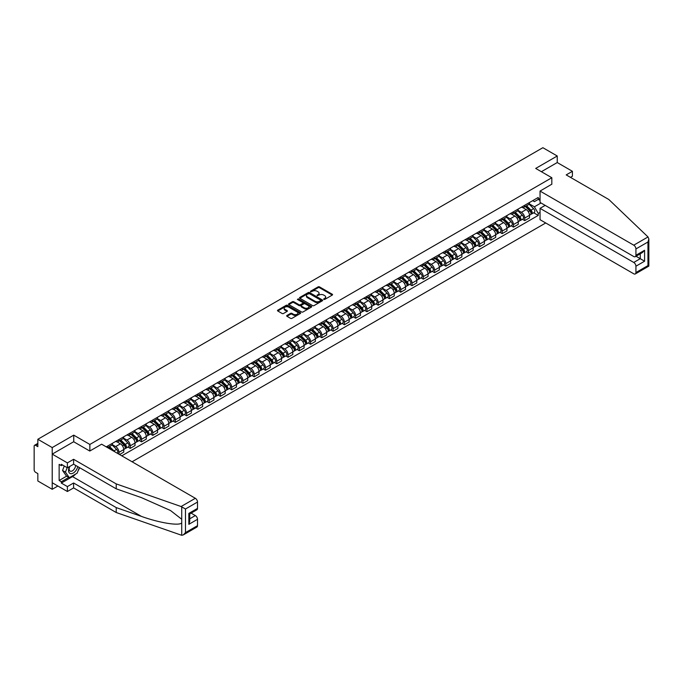 <?xml version="1.0" encoding="UTF-8"?>
<svg xmlns="http://www.w3.org/2000/svg" width="683" height="683" viewBox="0 0 683 683"><rect width="100%" height="100%" fill="white"/><g stroke="black" fill="none" stroke-linecap="round" stroke-linejoin="round"><path stroke-width="1.02" d="M323.751 299.419L324.741 299.419L332.279 295.073A0.999 0.581 0 0 0 332.279 294.253L319.516 286.886A0.999 0.581 0 0 0 318.09 286.886L310.56 291.231L310.56 291.803L312.524 291.24A3.21 1.853 0 0 1 317.066 291.24L318.133 291.854A3.21 1.853 0 0 1 319.072 293.169A3.21 1.853 0 0 1 318.133 294.475L317.151 295.611L319.123 295.047A3.21 1.853 0 0 1 323.657 295.047L324.724 295.662A3.21 1.853 0 0 1 325.663 296.977A3.21 1.853 0 0 1 324.724 298.283L323.751 299.419L323.751 298.847M286.962 315.461A0.999 0.581 0 0 0 286.962 316.28L290.54 318.346A0.999 0.581 0 0 0 291.957 318.346L300.332 313.514A0.999 0.581 0 0 0 300.332 312.694L287.56 305.327A0.999 0.581 0 0 0 286.143 305.327L277.776 310.159A0.999 0.581 0 0 0 277.776 310.978L282.105 313.48A0.999 0.581 0 0 0 283.522 313.48L287.099 311.405A0.999 0.581 0 0 0 287.099 310.586L284.956 309.348A2.681 1.545 0 0 1 284.171 308.255A2.681 1.545 0 0 1 285.827 306.821A2.681 1.545 0 0 1 288.755 307.162L297.156 312.011A2.681 1.545 0 0 1 297.942 313.104A2.681 1.545 0 0 1 296.285 314.539A2.681 1.545 0 0 1 293.357 314.206L291.957 313.395A0.999 0.581 0 0 0 290.54 313.395L286.962 315.461L286.962 316.28M89.857 444.445L73.747 435.148L52.215 447.578L37.838 439.271L542.865 147.699L557.243 155.997L535.711 168.428L551.821 177.734L89.857 444.445L89.857 450.993M312.601 305.617A0.999 0.581 0 0 0 314.018 305.617L322.385 300.785A0.999 0.581 0 0 0 322.385 299.965L309.621 292.597A0.999 0.581 0 0 0 308.204 292.597L299.828 297.429A0.999 0.581 0 0 0 299.828 298.24L312.601 305.617M297.668 299.572L311.346 307.154L302.987 311.977A0.999 0.581 0 0 1 301.57 311.977L288.807 304.609L292.384 302.56L292.384 301.724L288.807 303.79A0.999 0.581 0 0 0 288.807 304.609L288.807 303.79M292.384 302.56A0.999 0.581 0 0 1 293.801 302.56L293.801 301.724A0.999 0.581 0 0 0 292.384 301.724M293.801 301.724L298.983 304.712A0.999 0.581 0 0 0 300.4 304.712L302.774 303.346A0.999 0.581 0 0 0 302.774 302.526L297.387 299.41L298.377 298.838L311.354 306.334A0.999 0.581 0 0 1 311.354 307.154L311.354 306.334M52.215 447.578L52.215 489.293L37.838 480.986L37.838 473.601L35.593 472.312A2.04 1.178 -120 0 1 34.15 469.81L34.15 446.195A2.04 1.178 -120 0 1 34.577 445.265L37.838 443.378M132.084 461.776L545.717 222.974M52.215 489.293L57.884 486.014M37.838 439.271L37.838 446.656L35.593 445.367A2.04 1.178 -120 0 0 34.577 445.265M570.467 177.358L572.414 176.231L572.414 171.305L557.243 162.545L557.243 155.997M524.732 205.267A4.704 2.715 60 0 1 523.759 207.376L528.522 204.618A4.704 2.715 -120 0 0 529.496 202.51M517.962 210.321L521.402 212.311A4.704 2.715 60 0 1 524.732 218.065L529.496 215.316A4.704 2.715 -120 0 0 526.175 209.561L522.76 207.589M529.496 215.316L529.496 217.86L524.732 220.618L522.444 219.294M523.759 207.376A4.704 2.715 60 0 1 521.445 207.162M524.732 218.065L524.732 220.618M513.462 211.773A4.704 2.715 60 0 1 512.489 213.881L517.253 211.124A4.704 2.715 -120 0 0 518.226 209.015M511.174 225.8L513.462 227.123L518.226 224.366L518.226 221.821A4.704 2.715 -120 0 0 514.905 216.067L511.49 214.095M512.489 213.881A4.704 2.715 60 0 1 510.167 213.668M506.692 216.835L510.133 218.816A4.704 2.715 60 0 1 513.462 224.579L513.462 227.123M502.184 218.278A4.704 2.715 60 0 1 501.211 220.387L505.983 217.638A4.704 2.715 -120 0 0 506.957 215.521M499.905 232.305L502.184 233.629L506.957 230.871L506.957 228.327A4.704 2.715 -120 0 0 503.636 222.573L500.221 220.6M501.211 220.387A4.704 2.715 60 0 1 498.897 220.174M495.423 223.341L498.863 225.33A4.704 2.715 60 0 1 502.184 231.085L502.184 233.629M490.915 224.784A4.704 2.715 60 0 1 489.942 226.893L494.714 224.144A4.704 2.715 -120 0 0 495.687 222.035M488.627 238.819L490.915 240.134L495.687 237.385L495.687 234.841A4.704 2.715 -120 0 0 492.358 229.078L488.951 227.115M489.942 226.893A4.704 2.715 60 0 1 487.628 226.679M484.145 229.847L487.594 231.836A4.704 2.715 60 0 1 490.915 237.59L490.915 240.134M479.645 231.289A4.704 2.715 60 0 1 478.672 233.398L483.436 230.649A4.704 2.715 -120 0 0 484.409 228.54M477.357 245.325L479.645 246.64L484.418 243.891L484.418 241.347A4.704 2.715 -120 0 0 481.088 235.592L477.673 233.62M478.672 233.398A4.704 2.715 60 0 1 476.358 233.193M472.875 236.352L476.324 238.341A4.704 2.715 60 0 1 479.645 244.096L479.645 246.64M468.376 237.804A4.704 2.715 60 0 1 467.403 239.912L472.166 237.155A4.704 2.715 -120 0 0 473.14 235.046M466.088 251.831L468.376 253.154L473.14 250.396L473.14 247.852A4.704 2.715 -120 0 0 469.819 242.098L466.404 240.126M467.403 239.912A4.704 2.715 60 0 1 465.089 239.699M461.606 242.858L465.055 244.847A4.704 2.715 60 0 1 468.376 250.601L468.376 253.154M457.106 244.309A4.704 2.715 60 0 1 456.133 246.418L460.897 243.66A4.704 2.715 -120 0 0 461.87 241.551M454.818 258.336L457.106 259.66L461.87 256.902L461.87 254.358A4.704 2.715 -120 0 0 458.549 248.603L455.134 246.631M456.133 246.418A4.704 2.715 60 0 1 453.819 246.204M450.336 249.372L453.777 251.353A4.704 2.715 60 0 1 457.106 257.115L457.106 259.66M445.828 250.815A4.704 2.715 60 0 1 444.855 252.923L449.627 250.174A4.704 2.715 -120 0 0 450.601 248.057M443.549 264.842L445.828 266.165L450.601 263.407L450.601 260.863A4.704 2.715 -120 0 0 447.28 255.109L443.865 253.137M444.855 252.923A4.704 2.715 60 0 1 442.541 252.71M439.067 255.877L442.507 257.867A4.704 2.715 60 0 1 445.828 263.621L445.828 266.165M434.559 257.32A4.704 2.715 60 0 1 433.585 259.429L438.358 256.68A4.704 2.715 -120 0 0 439.331 254.571M432.271 271.356L434.559 272.671L439.331 269.922L439.331 267.377A4.704 2.715 -120 0 0 436.01 261.615L432.595 259.651M433.585 259.429A4.704 2.715 60 0 1 431.272 259.216M427.797 262.383L431.238 264.372A4.704 2.715 60 0 1 434.559 270.126L434.559 272.671M423.289 263.826A4.704 2.715 60 0 1 422.316 265.935L427.088 263.186A4.704 2.715 -120 0 0 428.062 261.077M421.001 277.861L423.289 279.176L428.062 276.427L428.062 273.883A4.704 2.715 -120 0 0 424.732 268.129L421.326 266.157M422.316 265.935A4.704 2.715 60 0 1 420.002 265.73M416.519 268.889L419.968 270.878A4.704 2.715 60 0 1 423.289 276.632L423.289 279.176M412.02 270.34A4.704 2.715 60 0 1 411.046 272.449L415.81 269.691A4.704 2.715 -120 0 0 416.784 267.582M409.732 284.367L412.02 285.69L416.784 282.933L416.784 280.389A4.704 2.715 -120 0 0 413.463 274.634L410.048 272.662M411.046 272.449A4.704 2.715 60 0 1 408.733 272.235M405.25 275.394L408.699 277.383A4.704 2.715 60 0 1 412.02 283.138L412.02 285.69M400.75 276.846A4.704 2.715 60 0 1 399.777 278.954L404.541 276.197A4.704 2.715 -120 0 0 405.514 274.088M398.462 290.873L400.75 292.196L405.514 289.438L405.514 286.894A4.704 2.715 -120 0 0 402.193 281.14L398.778 279.168M399.777 278.954A4.704 2.715 60 0 1 397.463 278.741M393.98 281.908L397.421 283.889A4.704 2.715 60 0 1 400.75 289.652L400.75 292.196M389.481 283.351A4.704 2.715 60 0 1 388.507 285.46L393.271 282.711A4.704 2.715 -120 0 0 394.245 280.593M387.193 297.378L389.481 298.702L394.245 295.944L394.245 293.4A4.704 2.715 -120 0 0 390.924 287.645L387.509 285.673M388.507 285.46A4.704 2.715 60 0 1 386.185 285.246M382.711 288.414L386.151 290.403A4.704 2.715 60 0 1 389.481 296.157L389.481 298.702M378.203 289.857A4.704 2.715 60 0 1 377.229 291.965L382.002 289.216A4.704 2.715 -120 0 0 382.975 287.108M375.923 303.892L378.203 305.207L382.975 302.458L382.975 299.914A4.704 2.715 -120 0 0 379.654 294.151L376.239 292.187M377.229 291.965A4.704 2.715 60 0 1 374.916 291.752M371.441 294.919L374.882 296.909A4.704 2.715 60 0 1 378.203 302.663L378.203 305.207M366.933 296.362A4.704 2.715 60 0 1 365.96 298.471L370.732 295.722A4.704 2.715 -120 0 0 371.706 293.613M364.645 310.398L366.933 311.713L371.706 308.964L371.706 306.419A4.704 2.715 -120 0 0 368.376 300.665L364.97 298.693M365.96 298.471A4.704 2.715 60 0 1 363.646 298.266M360.163 301.425L363.612 303.414A4.704 2.715 60 0 1 366.933 309.168L366.933 311.713M355.664 302.876A4.704 2.715 60 0 1 354.69 304.985L359.463 302.228A4.704 2.715 -120 0 0 360.436 300.119M353.376 316.903L355.664 318.227L360.436 315.469L360.436 312.925A4.704 2.715 -120 0 0 357.107 307.171L353.692 305.199M354.69 304.985A4.704 2.715 60 0 1 352.377 304.772M348.893 307.931L352.343 309.92A4.704 2.715 60 0 1 355.664 315.674L355.664 318.227M344.394 309.382A4.704 2.715 60 0 1 343.421 311.491L348.185 308.733A4.704 2.715 -120 0 0 349.158 306.624M342.106 323.409L344.394 324.732L349.158 321.975L349.158 319.431A4.704 2.715 -120 0 0 345.837 313.676L342.422 311.704M343.421 311.491A4.704 2.715 60 0 1 341.107 311.277M337.624 314.445L341.073 316.425A4.704 2.715 60 0 1 344.394 322.188L344.394 324.732M333.125 315.887A4.704 2.715 60 0 1 332.151 317.996L336.915 315.247A4.704 2.715 -120 0 0 337.889 313.13M330.837 329.915L333.125 331.238L337.889 328.48L337.889 325.936A4.704 2.715 -120 0 0 334.568 320.182L331.153 318.21M332.151 317.996A4.704 2.715 60 0 1 329.838 317.783M326.354 320.95L329.795 322.939A4.704 2.715 60 0 1 333.125 328.694L333.125 331.238M321.847 322.393A4.704 2.715 60 0 1 320.873 324.502L325.646 321.753A4.704 2.715 -120 0 0 326.619 319.644M319.567 336.429L321.847 337.744L326.619 334.994L326.619 332.45A4.704 2.715 -120 0 0 323.298 326.687L319.883 324.724M320.873 324.502A4.704 2.715 60 0 1 318.56 324.288M315.085 327.456L318.526 329.445A4.704 2.715 60 0 1 321.847 335.199L321.847 337.744M310.577 328.899A4.704 2.715 60 0 1 309.604 331.007L314.376 328.258A4.704 2.715 -120 0 0 315.35 326.15M308.289 342.934L310.577 344.249L315.35 341.5L315.35 338.956A4.704 2.715 -120 0 0 312.029 333.202L308.614 331.229M309.604 331.007A4.704 2.715 60 0 1 307.29 330.803M303.815 333.961L307.256 335.951A4.704 2.715 60 0 1 310.577 341.705L310.577 344.249M299.308 335.413A4.704 2.715 60 0 1 298.334 337.522L303.107 334.764A4.704 2.715 -120 0 0 304.08 332.655M297.02 349.44L299.308 350.763L304.08 348.006L304.08 345.461A4.704 2.715 -120 0 0 300.751 339.707L297.344 337.735M298.334 337.522A4.704 2.715 60 0 1 296.021 337.308M292.537 340.467L295.987 342.456A4.704 2.715 60 0 1 299.308 348.21L299.308 350.763M288.038 341.918A4.704 2.715 60 0 1 287.065 344.027L291.829 341.269A4.704 2.715 -120 0 0 292.802 339.161M285.75 355.945L288.038 357.269L292.802 354.511L292.802 351.967A4.704 2.715 -120 0 0 289.481 346.213L286.066 344.241M287.065 344.027A4.704 2.715 60 0 1 284.751 343.814M281.268 346.981L284.717 348.962A4.704 2.715 60 0 1 288.038 354.725L288.038 357.269M276.769 348.424A4.704 2.715 60 0 1 275.795 350.533L280.559 347.784A4.704 2.715 -120 0 0 281.533 345.666M274.481 362.451L276.769 363.774L281.533 361.017L281.533 358.473A4.704 2.715 -120 0 0 278.212 352.718L274.797 350.746M275.795 350.533A4.704 2.715 60 0 1 273.482 350.319M269.998 353.487L273.439 355.476A4.704 2.715 60 0 1 276.769 361.23L276.769 363.774M265.499 354.929A4.704 2.715 60 0 1 264.526 357.038L269.29 354.289A4.704 2.715 -120 0 0 270.263 352.18M263.211 368.965L265.499 370.28L270.263 367.531L270.263 364.987A4.704 2.715 -120 0 0 266.942 359.224L263.527 357.26M264.526 357.038A4.704 2.715 60 0 1 262.212 356.825M258.729 359.992L262.17 361.981A4.704 2.715 60 0 1 265.499 367.736L265.499 370.28M254.221 361.435A4.704 2.715 60 0 1 253.248 363.544L258.02 360.795A4.704 2.715 -120 0 0 258.994 358.686M251.942 375.471L254.221 376.785L258.994 374.036L258.994 371.492A4.704 2.715 -120 0 0 255.673 365.738L252.258 363.766M253.248 363.544A4.704 2.715 60 0 1 250.934 363.339M247.459 366.498L250.9 368.487A4.704 2.715 60 0 1 254.221 374.241L254.221 376.785M242.952 367.941A4.704 2.715 60 0 1 241.978 370.058L246.751 367.3A4.704 2.715 -120 0 0 247.724 365.192M240.664 381.976L242.952 383.3L247.724 380.542L247.724 377.998A4.704 2.715 -120 0 0 244.394 372.244L240.988 370.271M241.978 370.058A4.704 2.715 60 0 1 239.665 369.844M236.19 373.003L239.631 374.993A4.704 2.715 60 0 1 242.952 380.747L242.952 383.3M231.682 374.455A4.704 2.715 60 0 1 230.709 376.564L235.481 373.806A4.704 2.715 -120 0 0 236.455 371.697M229.394 388.482L231.682 389.805L236.455 387.048L236.455 384.503A4.704 2.715 -120 0 0 233.125 378.749L229.71 376.777M230.709 376.564A4.704 2.715 60 0 1 228.395 376.35M224.912 379.517L228.361 381.498A4.704 2.715 60 0 1 231.682 387.261L231.682 389.805M220.413 380.96A4.704 2.715 60 0 1 219.439 383.069L224.203 380.32A4.704 2.715 -120 0 0 225.177 378.203M218.125 394.987L220.413 396.311L225.177 393.553L225.177 391.009A4.704 2.715 -120 0 0 221.855 385.255L218.44 383.283M219.439 383.069A4.704 2.715 60 0 1 217.126 382.856M213.642 386.023L217.092 388.012A4.704 2.715 60 0 1 220.413 393.767L220.413 396.311M209.143 387.466A4.704 2.715 60 0 1 208.17 389.575L212.934 386.826A4.704 2.715 -120 0 0 213.907 384.717M206.855 401.502L209.143 402.816L213.907 400.067L213.907 397.523A4.704 2.715 -120 0 0 210.586 391.76L207.171 389.797M208.17 389.575A4.704 2.715 60 0 1 205.856 389.361M202.373 392.529L205.814 394.518A4.704 2.715 60 0 1 209.143 400.272L209.143 402.816M197.865 393.971A4.704 2.715 60 0 1 196.892 396.08L201.664 393.331A4.704 2.715 -120 0 0 202.638 391.222M195.586 408.007L197.865 409.322L202.638 406.573L202.638 404.029A4.704 2.715 -120 0 0 199.316 398.274L195.901 396.302M196.892 396.08A4.704 2.715 60 0 1 194.578 395.875M191.103 399.034L194.544 401.023A4.704 2.715 60 0 1 197.865 406.778L197.865 409.322M186.596 400.477A4.704 2.715 60 0 1 185.622 402.594L190.395 399.837A4.704 2.715 -120 0 0 191.368 397.728M184.308 414.513L186.596 415.836L191.368 413.078L191.368 410.534A4.704 2.715 -120 0 0 188.047 404.78L184.632 402.808M185.622 402.594A4.704 2.715 60 0 1 183.309 402.381M179.834 405.54L183.275 407.529A4.704 2.715 60 0 1 186.596 413.283L186.596 415.836M175.326 406.991A4.704 2.715 60 0 1 174.353 409.1L179.125 406.342A4.704 2.715 -120 0 0 180.099 404.234M173.038 421.018L175.326 422.342L180.099 419.584L180.099 417.04A4.704 2.715 -120 0 0 176.769 411.286L173.362 409.313M174.353 409.1A4.704 2.715 60 0 1 172.039 408.886M168.556 412.054L172.005 414.035A4.704 2.715 60 0 1 175.326 419.797L175.326 422.342M164.057 413.497A4.704 2.715 60 0 1 163.083 415.606L167.847 412.856A4.704 2.715 -120 0 0 168.821 410.739M161.769 427.524L164.057 428.847L168.821 426.09L168.821 423.545A4.704 2.715 -120 0 0 165.499 417.791L162.084 415.819M163.083 415.606A4.704 2.715 60 0 1 160.77 415.392M157.286 418.559L160.736 420.549A4.704 2.715 60 0 1 164.057 426.303L164.057 428.847M152.787 420.002A4.704 2.715 60 0 1 151.814 422.111L156.578 419.362A4.704 2.715 -120 0 0 157.551 417.253M150.499 434.038L152.787 435.353L157.551 432.604L157.551 430.059A4.704 2.715 -120 0 0 154.23 424.297L150.815 422.333M151.814 422.111A4.704 2.715 60 0 1 149.5 421.898M146.017 425.065L149.457 427.054A4.704 2.715 60 0 1 152.787 432.809L152.787 435.353M141.518 426.508A4.704 2.715 60 0 1 140.544 428.617L145.308 425.868A4.704 2.715 -120 0 0 146.282 423.759M139.23 440.544L141.518 441.858L146.282 439.109L146.282 436.565A4.704 2.715 -120 0 0 142.96 430.811L139.545 428.839M140.544 428.617A4.704 2.715 60 0 1 138.231 428.412M134.747 431.571L138.188 433.56A4.704 2.715 60 0 1 141.518 439.314L141.518 441.858M130.24 433.013A4.704 2.715 60 0 1 129.266 435.131L134.039 432.373A4.704 2.715 -120 0 0 135.012 430.264M127.96 447.049L130.24 448.372L135.012 445.615L135.012 443.071A4.704 2.715 -120 0 0 131.691 437.316L128.276 435.344M129.266 435.131A4.704 2.715 60 0 1 126.953 434.917M123.478 438.076L126.918 440.065A4.704 2.715 60 0 1 130.24 445.82L130.24 448.372M118.97 439.528A4.704 2.715 60 0 1 117.997 441.636L122.769 438.879A4.704 2.715 -120 0 0 123.743 436.77M119.551 454.545L123.743 452.12L123.743 449.576A4.704 2.715 -120 0 0 120.413 443.822L117.006 441.85M117.997 441.636A4.704 2.715 60 0 1 115.683 441.423M112.208 444.59L115.649 446.571A4.704 2.715 60 0 1 118.97 452.334L118.97 454.212M107.598 447.638L111.5 445.393A4.704 2.715 -120 0 0 112.473 443.276M107.701 446.033A4.704 2.715 60 0 1 107.351 447.502M540.048 200.469L538.238 199.419L534.413 201.63L532.714 200.657M529.231 203.816L534.413 206.804L541.021 202.988M540.048 212.396L538.238 213.438L534.413 206.804M121.787 455.834L538.238 215.401L538.238 213.438M540.048 198.377L538.238 199.419L538.238 197.464L106.258 446.87M551.821 177.734L551.821 184.282M73.747 435.148L73.747 441.781M533.713 212.789L538.238 215.401M324.032 299.521L324.724 299.12A3.21 1.853 0 0 0 325.663 297.814L325.663 296.977M319.072 293.169L319.072 294.006A3.21 1.853 0 0 1 318.133 295.312L317.433 295.713M332.262 295.082L319.516 287.714A0.999 0.581 0 0 0 318.09 287.714L310.842 291.906M322.385 299.965L322.385 300.785L309.621 293.425A0.999 0.581 0 0 0 308.204 293.425L299.846 298.249L299.828 297.429M320.609 300.657L320.609 300.085L309.408 293.622L307.384 294.211A3.21 1.853 0 0 0 306.445 295.526A3.21 1.853 0 0 0 307.384 296.832L315.042 301.254A3.21 1.853 0 0 0 319.584 301.254L320.609 300.657L320.609 301.493L320.609 300.921M306.445 295.526L306.445 296.354A3.21 1.853 0 0 0 307.384 297.668L307.384 296.832M320.609 301.493L319.584 302.091A3.21 1.853 0 0 1 315.042 302.091L307.384 297.668M293.801 302.56L298.983 305.549A0.999 0.581 0 0 0 300.4 305.549L302.774 304.174A0.999 0.581 0 0 0 303.073 303.764L303.073 302.936M304.353 307.82A2.681 1.545 0 0 0 307.273 308.153A2.681 1.545 0 0 0 308.929 306.718A2.681 1.545 0 0 0 308.144 305.625L305.19 303.918A0.999 0.581 0 0 0 303.764 303.918L301.391 305.284A0.999 0.581 0 0 0 301.391 306.104L304.353 307.82L304.353 308.648A2.681 1.545 0 0 0 307.273 308.989A2.681 1.545 0 0 0 308.929 307.555L308.929 306.718M301.101 305.694L301.101 306.53A0.999 0.581 0 0 0 301.391 306.94L301.391 306.104M304.353 308.648L301.391 306.94M297.942 313.104L297.942 313.941A2.681 1.545 0 0 1 296.285 315.375A2.681 1.545 0 0 1 293.357 315.034L291.957 314.231A0.999 0.581 0 0 0 290.54 314.231L286.971 316.289M284.171 308.255L284.171 309.092A2.681 1.545 0 0 0 284.956 310.184L284.956 309.348M287.091 311.414L284.956 310.184M300.315 313.523L287.56 306.163A0.999 0.581 0 0 0 286.143 306.163L277.793 310.987M525.338 206.462L529.777 210.842A2.553 1.477 60 0 1 530.452 214.667L529.496 215.222M526.217 207.333L528.104 208.417M525.825 206.172L530.691 210.97A1.229 0.709 60 0 1 531.015 212.814A1.229 0.709 60 0 1 530.904 212.857M526.567 205.754L531.007 210.133A2.553 1.477 60 0 1 531.681 213.958A2.553 1.477 60 0 1 530.904 214.044M529.052 204.132L533.602 208.631A2.553 1.477 60 0 1 534.277 212.464L531.681 213.958M514.068 212.968L518.508 217.348A2.553 1.477 60 0 1 519.182 221.181L518.226 221.727M514.948 213.839L516.835 214.932M514.555 212.686L519.422 217.484A1.229 0.709 60 0 1 519.746 219.32A1.229 0.709 60 0 1 519.635 219.363M515.289 212.259L519.737 216.639A2.553 1.477 60 0 1 520.403 220.472A2.553 1.477 60 0 1 519.635 220.549M517.774 210.646L522.333 215.136A2.553 1.477 60 0 1 523.007 218.97L520.403 220.472M502.79 219.474L507.23 223.853A2.553 1.477 60 0 1 507.904 227.687L506.957 228.233M503.678 220.353L505.565 221.437M503.286 219.192L508.152 223.99A1.229 0.709 60 0 1 508.468 225.825A1.229 0.709 60 0 1 508.357 225.868M504.02 218.765L508.459 223.145A2.553 1.477 60 0 1 509.134 226.978A2.553 1.477 60 0 1 508.365 227.055M506.504 217.151L511.063 221.642A2.553 1.477 60 0 1 511.738 225.475L509.134 226.978M648.013 236.95L648.85 238.973L647.954 241.995L635.924 248.936A3.065 1.767 -120 0 0 633.756 245.18L648.013 236.95L608.826 199.504L566.198 174.899L572.414 171.305M545.179 205.387L540.048 208.349L540.048 219.695L633.756 273.798A3.065 1.767 -120 0 0 635.284 273.951A3.065 1.767 -120 0 0 635.924 272.543L635.924 266.208A3.065 1.767 -120 0 0 633.756 262.451L640.261 258.695L644.59 261.205L635.924 266.208M540.048 208.349L633.756 262.451M551.821 184.197L540.048 191.078L540.048 202.424L633.756 256.526A3.065 1.767 -120 0 0 635.284 256.68A3.065 1.767 -120 0 0 635.924 255.28L635.924 248.936M540.048 191.078L633.756 245.18M557.243 162.545L541.38 171.706M636.027 256.253L640.261 258.695L640.261 253.811M635.924 255.28L644.59 250.268L642.421 252.556L635.284 256.68M635.924 272.543L647.954 265.602L648.406 265.866M75.702 474.019A11.491 6.634 -60 0 1 72.518 476.606L61.316 483.077L67.386 486.578L73.602 482.992L116.23 507.597L116.23 512.523L181.729 535.301L183.309 534.9L185.477 532.612L197.507 525.662A3.065 1.767 60 0 1 196.875 527.063L183.309 534.9M116.23 507.597L141.424 516.391C159.318 522.896 179.373 526.123 181.729 522.879L181.729 519.251L170.468 510.5L141.424 497.617L116.23 488.832L73.602 464.218L67.386 467.804L61.316 464.303L61.316 465.635L59.148 464.389L59.148 480.49L61.316 481.737L68.829 477.4M67.386 486.578L67.386 491.504L52.215 482.744L52.215 454.127L73.67 441.739L89.78 451.036L101.63 444.198L195.338 498.3A3.065 1.767 60 0 1 197.507 502.056L197.507 508.391A3.065 1.767 60 0 1 196.875 509.8L189.737 513.915L189.737 521.308L188.841 524.331L188.841 513.403C190.011 514.077 190.011 514.077 188.841 513.403L197.507 508.391M73.602 482.992L73.602 487.91L67.386 491.504M116.23 512.523L73.602 487.91M197.507 502.056L185.477 508.997L181.08 506.53L116.23 483.905L73.602 459.3L67.386 462.886L67.386 467.804M67.386 462.886L52.215 454.127M61.316 483.077L61.316 481.737M73.602 459.3L73.602 464.218M116.23 483.905L116.23 488.832M189.737 518.807L195.338 515.571A3.065 1.767 60 0 1 197.507 519.319L197.507 525.662M195.338 515.571L191.112 513.121M79.612 467.693A11.491 6.634 -60 0 1 77.982 471.014M62.469 464.969L61.316 465.635M59.148 480.49L66.661 476.145M69.453 466.609A6.642 3.833 120 0 0 68.539 470.348A6.642 3.833 120 0 0 72.552 473.396A6.642 3.833 120 0 0 77.734 466.609M69.811 466.404A4.55 2.621 120 0 0 69.171 468.999A4.55 2.621 120 0 0 70.11 471.082A4.55 2.621 120 0 0 73.576 469.904A4.55 2.621 120 0 0 75.6 465.371M79.33 467.531L77.136 473.191L69.333 477.69L66.447 476.025L62.546 470.476L64.279 466.011M69.333 477.69L65.44 472.141L67.165 467.684M62.546 470.476L65.44 472.141M491.521 225.979L495.96 230.359A2.553 1.477 60 0 1 496.635 234.192L495.687 234.747M492.409 226.858L494.287 227.943M492.016 225.697L496.874 230.495A1.229 0.709 60 0 1 497.198 232.331A1.229 0.709 60 0 1 497.087 232.374M492.75 225.27L497.19 229.65A2.553 1.477 60 0 1 497.864 233.484A2.553 1.477 60 0 1 497.096 233.569M495.235 223.657L499.794 228.156A2.553 1.477 60 0 1 500.468 231.981L497.864 233.484M480.251 232.493L484.691 236.873A2.553 1.477 60 0 1 485.365 240.698L484.409 241.253M481.139 233.364L483.018 234.448M480.747 232.203L485.604 237.001A1.229 0.709 60 0 1 485.929 238.837A1.229 0.709 60 0 1 485.818 238.888M481.481 231.785L485.92 236.164A2.553 1.477 60 0 1 486.595 239.989A2.553 1.477 60 0 1 485.826 240.075M483.965 230.162L488.524 234.662A2.553 1.477 60 0 1 489.199 238.487L486.595 239.989M468.982 238.999L473.421 243.379A2.553 1.477 60 0 1 474.096 247.203L473.14 247.758M469.87 239.87L471.748 240.954M469.477 238.709L474.335 243.507A1.229 0.709 60 0 1 474.659 245.351A1.229 0.709 60 0 1 474.548 245.393M470.211 238.29L474.651 242.67A2.553 1.477 60 0 1 475.325 246.495A2.553 1.477 60 0 1 474.548 246.58M472.696 236.668L477.246 241.167A2.553 1.477 60 0 1 477.921 245.001L475.325 246.495M457.712 245.504L462.152 249.884A2.553 1.477 60 0 1 462.826 253.717L461.87 254.264M458.592 246.375L460.479 247.468M458.199 245.223L463.065 250.021A1.229 0.709 60 0 1 463.39 251.856A1.229 0.709 60 0 1 463.279 251.899M458.942 244.796L463.381 249.175A2.553 1.477 60 0 1 464.056 253.009A2.553 1.477 60 0 1 463.279 253.086M461.426 243.182L465.977 247.673A2.553 1.477 60 0 1 466.651 251.506L464.056 253.009M446.434 252.01L450.882 256.39A2.553 1.477 60 0 1 451.548 260.223L450.601 260.769M447.322 252.889L449.209 253.974M446.93 251.728L451.796 256.526A1.229 0.709 60 0 1 452.12 258.362A1.229 0.709 60 0 1 452.001 258.405M447.664 251.301L452.103 255.681A2.553 1.477 60 0 1 452.778 259.514A2.553 1.477 60 0 1 452.009 259.591M450.148 249.688L454.707 254.178A2.553 1.477 60 0 1 455.382 258.012L452.778 259.514M435.165 258.516L439.604 262.895A2.553 1.477 60 0 1 440.279 266.729L439.331 267.284M436.053 259.395L437.931 260.479M435.66 258.234L440.526 263.032A1.229 0.709 60 0 1 440.842 264.867A1.229 0.709 60 0 1 440.731 264.91M436.394 257.807L440.834 262.187A2.553 1.477 60 0 1 441.508 266.02A2.553 1.477 60 0 1 440.74 266.105M438.879 256.193L443.438 260.693A2.553 1.477 60 0 1 444.112 264.517L441.508 266.02M423.895 265.03L428.335 269.409A2.553 1.477 60 0 1 429.009 273.234L428.053 273.789M424.783 265.9L426.662 266.985M424.391 264.739L429.248 269.537A1.229 0.709 60 0 1 429.573 271.373A1.229 0.709 60 0 1 429.462 271.424M425.125 264.321L429.564 268.701A2.553 1.477 60 0 1 430.239 272.526A2.553 1.477 60 0 1 429.47 272.611M427.609 262.699L432.168 267.198A2.553 1.477 60 0 1 432.843 271.023L430.239 272.526M412.626 271.535L417.065 275.915A2.553 1.477 60 0 1 417.74 279.74L416.784 280.295M413.514 272.406L415.392 273.49M413.121 271.245L417.979 276.043A1.229 0.709 60 0 1 418.303 277.887A1.229 0.709 60 0 1 418.192 277.93M413.855 270.827L418.295 275.206A2.553 1.477 60 0 1 418.969 279.031A2.553 1.477 60 0 1 418.192 279.116M416.34 269.204L420.899 273.704A2.553 1.477 60 0 1 421.565 277.537L418.969 279.031M401.356 278.041L405.796 282.421A2.553 1.477 60 0 1 406.47 286.254L405.514 286.8M402.236 278.912L404.123 280.004M401.843 277.759L406.709 282.557A1.229 0.709 60 0 1 407.034 284.393A1.229 0.709 60 0 1 406.923 284.435M402.586 277.332L407.025 281.712A2.553 1.477 60 0 1 407.7 285.545A2.553 1.477 60 0 1 406.923 285.622M405.07 275.719L409.621 280.209A2.553 1.477 60 0 1 410.295 284.043L407.7 285.545M390.087 284.546L394.526 288.926A2.553 1.477 60 0 1 395.201 292.759L394.245 293.306M390.966 285.426L392.853 286.51M390.574 284.265L395.44 289.063A1.229 0.709 60 0 1 395.764 290.898A1.229 0.709 60 0 1 395.653 290.941M391.308 283.838L395.756 288.217A2.553 1.477 60 0 1 396.422 292.051A2.553 1.477 60 0 1 395.653 292.128M393.792 282.224L398.351 286.715A2.553 1.477 60 0 1 399.026 290.548L396.422 292.051M378.809 291.052L383.248 295.432A2.553 1.477 60 0 1 383.923 299.265L382.975 299.82M379.697 291.931L381.584 293.016M379.304 290.77L384.17 295.568A1.229 0.709 60 0 1 384.486 297.404A1.229 0.709 60 0 1 384.375 297.446M380.038 290.343L384.478 294.723A2.553 1.477 60 0 1 385.152 298.556A2.553 1.477 60 0 1 384.384 298.642M382.523 288.73L387.082 293.229A2.553 1.477 60 0 1 387.756 297.054L385.152 298.556M367.539 297.566L371.979 301.946A2.553 1.477 60 0 1 372.653 305.771L371.706 306.326M368.427 298.437L370.306 299.521M368.035 297.276L372.892 302.074A1.229 0.709 60 0 1 373.217 303.909A1.229 0.709 60 0 1 373.106 303.961M368.769 296.857L373.208 301.237A2.553 1.477 60 0 1 373.883 305.062A2.553 1.477 60 0 1 373.114 305.147M371.253 295.235L375.812 299.735A2.553 1.477 60 0 1 376.487 303.559L373.883 305.062M356.27 304.072L360.709 308.451A2.553 1.477 60 0 1 361.384 312.276L360.428 312.831M357.158 304.942L359.036 306.027M356.765 303.781L361.623 308.579A1.229 0.709 60 0 1 361.947 310.424A1.229 0.709 60 0 1 361.836 310.466M357.499 303.363L361.939 307.743A2.553 1.477 60 0 1 362.613 311.568A2.553 1.477 60 0 1 361.845 311.653M359.984 301.741L364.543 306.24A2.553 1.477 60 0 1 365.217 310.065L362.613 311.568M345 310.577L349.44 314.957A2.553 1.477 60 0 1 350.114 318.79L349.158 319.337M345.888 311.448L347.767 312.541M345.496 310.295L350.353 315.094A1.229 0.709 60 0 1 350.678 316.929A1.229 0.709 60 0 1 350.567 316.972M346.23 309.869L350.669 314.248A2.553 1.477 60 0 1 351.344 318.082A2.553 1.477 60 0 1 350.567 318.158M348.714 308.255L353.265 312.746A2.553 1.477 60 0 1 353.939 316.579L351.344 318.082M333.731 317.083L338.17 321.462A2.553 1.477 60 0 1 338.845 325.296L337.889 325.842M334.61 317.962L336.497 319.046M334.218 316.801L339.084 321.599A1.229 0.709 60 0 1 339.408 323.435A1.229 0.709 60 0 1 339.297 323.477M334.96 316.374L339.4 320.754A2.553 1.477 60 0 1 340.074 324.587A2.553 1.477 60 0 1 339.297 324.664M337.445 314.761L341.995 319.251A2.553 1.477 60 0 1 342.67 323.085L340.074 324.587M322.461 323.588L326.901 327.968A2.553 1.477 60 0 1 327.575 331.801L326.619 332.356M323.341 324.468L325.228 325.552M322.948 323.307L327.814 328.105A1.229 0.709 60 0 1 328.139 329.94A1.229 0.709 60 0 1 328.019 329.983M323.682 322.88L328.122 327.259A2.553 1.477 60 0 1 328.796 331.093A2.553 1.477 60 0 1 328.028 331.178M326.167 321.266L330.726 325.765A2.553 1.477 60 0 1 331.4 329.59L328.796 331.093M311.183 330.102L315.623 334.482A2.553 1.477 60 0 1 316.297 338.307L315.35 338.862M312.071 330.973L313.958 332.058M311.679 329.812L316.545 334.61A1.229 0.709 60 0 1 316.861 336.446A1.229 0.709 60 0 1 316.75 336.497M312.413 329.394L316.852 333.774A2.553 1.477 60 0 1 317.527 337.598A2.553 1.477 60 0 1 316.758 337.684M314.897 327.772L319.456 332.271A2.553 1.477 60 0 1 320.131 336.096L317.527 337.598M299.914 336.608L304.353 340.988A2.553 1.477 60 0 1 305.028 344.813L304.08 345.367M300.802 337.479L302.68 338.563M300.409 336.318L305.267 341.116A1.229 0.709 60 0 1 305.591 342.96A1.229 0.709 60 0 1 305.48 343.003M301.143 335.899L305.583 340.279A2.553 1.477 60 0 1 306.257 344.104A2.553 1.477 60 0 1 305.489 344.189M303.628 334.277L308.187 338.777A2.553 1.477 60 0 1 308.861 342.601L306.257 344.104M288.644 343.114L293.084 347.493A2.553 1.477 60 0 1 293.758 351.327L292.802 351.873M289.532 343.984L291.41 345.077M289.14 342.832L293.997 347.63A1.229 0.709 60 0 1 294.322 349.465A1.229 0.709 60 0 1 294.211 349.508M289.874 342.405L294.313 346.785A2.553 1.477 60 0 1 294.988 350.618A2.553 1.477 60 0 1 294.211 350.695M292.358 340.791L296.917 345.282A2.553 1.477 60 0 1 297.583 349.115L294.988 350.618M277.375 349.619L281.814 353.999A2.553 1.477 60 0 1 282.489 357.832L281.533 358.379M278.263 350.499L280.141 351.583M277.861 349.337L282.728 354.136A1.229 0.709 60 0 1 283.052 355.971A1.229 0.709 60 0 1 282.941 356.014M278.604 348.911L283.044 353.29A2.553 1.477 60 0 1 283.718 357.124A2.553 1.477 60 0 1 282.941 357.2M281.089 347.297L285.639 351.788A2.553 1.477 60 0 1 286.314 355.621L283.718 357.124M266.105 356.125L270.545 360.504A2.553 1.477 60 0 1 271.219 364.338L270.263 364.884M266.985 357.004L268.871 358.088M266.592 355.843L271.458 360.641A1.229 0.709 60 0 1 271.783 362.477A1.229 0.709 60 0 1 271.672 362.519M267.326 355.416L271.774 359.796A2.553 1.477 60 0 1 272.44 363.629A2.553 1.477 60 0 1 271.672 363.715M269.819 353.803L274.37 358.302A2.553 1.477 60 0 1 275.044 362.127L272.44 363.629M254.827 362.639L259.267 367.019A2.553 1.477 60 0 1 259.941 370.843L258.994 371.398M255.715 363.51L257.602 364.594M255.322 362.349L260.189 367.147A1.229 0.709 60 0 1 260.513 368.982A1.229 0.709 60 0 1 260.394 369.033M256.057 361.93L260.496 366.31A2.553 1.477 60 0 1 261.171 370.135A2.553 1.477 60 0 1 260.402 370.22M258.541 360.308L263.1 364.807A2.553 1.477 60 0 1 263.775 368.632L261.171 370.135M243.558 369.144L247.997 373.524A2.553 1.477 60 0 1 248.672 377.349L247.724 377.904M244.446 370.015L246.324 371.1M244.053 368.854L248.911 373.652A1.229 0.709 60 0 1 249.235 375.496A1.229 0.709 60 0 1 249.124 375.539M244.787 368.436L249.227 372.816A2.553 1.477 60 0 1 249.901 376.64A2.553 1.477 60 0 1 249.133 376.726M247.272 366.814L251.831 371.313A2.553 1.477 60 0 1 252.505 375.138L249.901 376.64M232.288 375.65L236.728 380.03A2.553 1.477 60 0 1 237.402 383.863L236.446 384.409M233.176 376.521L235.054 377.614M232.783 375.368L237.641 380.166A1.229 0.709 60 0 1 237.966 382.002A1.229 0.709 60 0 1 237.855 382.045M233.518 374.941L237.957 379.321A2.553 1.477 60 0 1 238.632 383.154A2.553 1.477 60 0 1 237.863 383.231M236.002 373.328L240.561 377.819A2.553 1.477 60 0 1 241.236 381.652L238.632 383.154M221.019 382.156L225.458 386.535A2.553 1.477 60 0 1 226.133 390.369L225.177 390.915M221.907 383.035L223.785 384.119M221.514 381.874L226.372 386.672A1.229 0.709 60 0 1 226.696 388.507A1.229 0.709 60 0 1 226.585 388.55M222.248 381.447L226.688 385.827A2.553 1.477 60 0 1 227.362 389.66A2.553 1.477 60 0 1 226.585 389.737M224.733 379.833L229.283 384.324A2.553 1.477 60 0 1 229.958 388.157L227.362 389.66M209.749 388.661L214.189 393.041A2.553 1.477 60 0 1 214.863 396.874L213.907 397.421M210.629 389.541L212.515 390.625M210.236 388.379L215.102 393.177A1.229 0.709 60 0 1 215.427 395.013A1.229 0.709 60 0 1 215.316 395.056M210.979 387.953L215.418 392.332A2.553 1.477 60 0 1 216.093 396.166A2.553 1.477 60 0 1 215.316 396.251M213.463 386.339L218.014 390.838A2.553 1.477 60 0 1 218.688 394.663L216.093 396.166M198.48 395.175L202.919 399.555A2.553 1.477 60 0 1 203.594 403.38L202.638 403.935M199.359 396.046L201.246 397.13M198.966 394.885L203.833 399.683A1.229 0.709 60 0 1 204.157 401.519A1.229 0.709 60 0 1 204.046 401.57M199.701 394.467L204.14 398.846A2.553 1.477 60 0 1 204.815 402.671A2.553 1.477 60 0 1 204.046 402.757M202.185 392.845L206.744 397.344A2.553 1.477 60 0 1 207.419 401.169L204.815 402.671M187.202 401.681L191.641 406.061A2.553 1.477 60 0 1 192.316 409.885L191.368 410.44M188.09 402.552L189.976 403.636M187.697 401.391L192.563 406.189A1.229 0.709 60 0 1 192.879 408.033A1.229 0.709 60 0 1 192.768 408.075M188.431 400.972L192.871 405.352A2.553 1.477 60 0 1 193.545 409.177A2.553 1.477 60 0 1 192.777 409.262M190.916 399.35L195.475 403.849A2.553 1.477 60 0 1 196.149 407.674L193.545 409.177M175.932 408.186L180.372 412.566A2.553 1.477 60 0 1 181.046 416.399L180.099 416.946M176.82 409.057L178.698 410.15M176.427 407.905L181.285 412.703A1.229 0.709 60 0 1 181.61 414.538A1.229 0.709 60 0 1 181.499 414.581M177.162 407.478L181.601 411.858A2.553 1.477 60 0 1 182.276 415.691A2.553 1.477 60 0 1 181.507 415.768M179.646 405.864L184.205 410.355A2.553 1.477 60 0 1 184.88 414.188L182.276 415.691M164.663 414.692L169.102 419.072A2.553 1.477 60 0 1 169.777 422.905L168.821 423.451M165.551 415.571L167.429 416.656M165.158 414.41L170.016 419.208A1.229 0.709 60 0 1 170.34 421.044A1.229 0.709 60 0 1 170.229 421.087M165.892 413.983L170.332 418.363A2.553 1.477 60 0 1 171.006 422.196A2.553 1.477 60 0 1 170.229 422.273M168.377 412.37L172.936 416.861A2.553 1.477 60 0 1 173.61 420.694L171.006 422.196M153.393 421.198L157.833 425.577A2.553 1.477 60 0 1 158.507 429.411L157.551 429.957M154.281 422.077L156.159 423.161M153.88 420.916L158.746 425.714A1.229 0.709 60 0 1 159.071 427.549A1.229 0.709 60 0 1 158.96 427.592M154.623 420.489L159.062 424.869A2.553 1.477 60 0 1 159.737 428.702A2.553 1.477 60 0 1 158.96 428.787M157.107 418.875L161.658 423.375A2.553 1.477 60 0 1 162.332 427.199L159.737 428.702M142.124 427.712L146.563 432.091A2.553 1.477 60 0 1 147.238 435.916L146.282 436.471M143.003 428.582L144.89 429.667M142.61 427.421L147.477 432.219A1.229 0.709 60 0 1 147.801 434.055A1.229 0.709 60 0 1 147.69 434.106M143.345 427.003L147.793 431.383A2.553 1.477 60 0 1 148.459 435.208A2.553 1.477 60 0 1 147.69 435.293M145.838 425.381L150.388 429.88A2.553 1.477 60 0 1 151.063 433.705L148.459 435.208M130.846 434.217L135.294 438.597A2.553 1.477 60 0 1 135.96 442.422L135.012 442.977M131.734 435.088L133.62 436.172M131.341 433.927L136.207 438.725A1.229 0.709 60 0 1 136.532 440.569A1.229 0.709 60 0 1 136.412 440.612M132.075 433.509L136.515 437.888A2.553 1.477 60 0 1 137.189 441.713A2.553 1.477 60 0 1 136.421 441.799M134.56 431.887L139.119 436.386A2.553 1.477 60 0 1 139.793 440.211L137.189 441.713M119.576 440.723L124.016 445.103A2.553 1.477 60 0 1 124.69 448.936L123.743 449.482M120.464 441.594L122.342 442.686M120.071 440.441L124.929 445.239A1.229 0.709 60 0 1 125.254 447.075A1.229 0.709 60 0 1 125.143 447.117M120.806 440.014L125.245 444.394A2.553 1.477 60 0 1 125.92 448.227A2.553 1.477 60 0 1 125.151 448.304M123.29 438.401L127.849 442.891A2.553 1.477 60 0 1 128.524 446.725L125.92 448.227M108.307 447.228L110.313 449.209M109.195 448.099L111.073 449.192M112.2 450.293L108.802 446.947M109.536 446.52L113.976 450.9A2.553 1.477 60 0 1 114.59 451.676M112.021 444.906L116.58 449.397A2.553 1.477 60 0 1 117.263 453.222M118.97 452.334L123.743 449.576M130.24 445.82L135.012 443.071M141.518 439.314L146.282 436.565M152.787 432.809L157.551 430.059M164.057 426.303L168.821 423.545M175.326 419.797L180.099 417.04M186.596 413.283L191.368 410.534M197.865 406.778L202.638 404.029M209.143 400.272L213.907 397.523M220.413 393.767L225.177 391.009M231.682 387.261L236.455 384.503M242.952 380.747L247.724 377.998M254.221 374.241L258.994 371.492M265.499 367.736L270.263 364.987M276.769 361.23L281.533 358.473M288.038 354.725L292.802 351.967M299.308 348.21L304.08 345.461M310.577 341.705L315.35 338.956M321.847 335.199L326.619 332.45M333.125 328.694L337.889 325.936M344.394 322.188L349.158 319.431M355.664 315.674L360.436 312.925M366.933 309.168L371.706 306.419M378.203 302.663L382.975 299.914M389.481 296.157L394.245 293.4M400.75 289.652L405.514 286.894M412.02 283.138L416.784 280.389M423.289 276.632L428.062 273.883M434.559 270.126L439.331 267.377M445.828 263.621L450.601 260.863M457.106 257.115L461.87 254.358M468.376 250.601L473.14 247.852M479.645 244.096L484.418 241.347M490.915 237.59L495.687 234.841M502.184 231.085L506.957 228.327M513.462 224.579L518.226 221.821M115.649 446.571L120.413 443.822M126.918 440.065L131.691 437.316M138.188 433.56L142.96 430.811M149.457 427.054L154.23 424.297M160.736 420.549L165.499 417.791M172.005 414.035L176.769 411.286M183.275 407.529L188.047 404.78M194.544 401.023L199.316 398.274M205.814 394.518L210.586 391.76M217.092 388.012L221.855 385.255M228.361 381.498L233.125 378.749M239.631 374.993L244.394 372.244M250.9 368.487L255.673 365.738M262.17 361.981L266.942 359.224M273.439 355.476L278.212 352.718M284.717 348.962L289.481 346.213M295.987 342.456L300.751 339.707M307.256 335.951L312.029 333.202M318.526 329.445L323.298 326.687M329.795 322.939L334.568 320.182M341.073 316.425L345.837 313.676M352.343 309.92L357.107 307.171M363.612 303.414L368.376 300.665M374.882 296.909L379.654 294.151M386.151 290.403L390.924 287.645M397.421 283.889L402.193 281.14M408.699 277.383L413.463 274.634M419.968 270.878L424.732 268.129M431.238 264.372L436.01 261.615M442.507 257.867L447.28 255.109M453.777 251.353L458.549 248.603M465.055 244.847L469.819 242.098M476.324 238.341L481.088 235.592M487.594 231.836L492.358 229.078M498.863 225.33L503.636 222.573M510.133 218.816L514.905 216.067M521.402 212.311L526.175 209.561M37.838 444.07L35.593 445.367M324.724 299.12L324.724 298.283M317.151 295.611L317.151 295.039M318.133 295.312L318.133 294.475M310.56 291.803L310.56 291.231M318.09 287.714L318.09 286.886M319.516 287.714L319.516 286.886M332.279 295.073L332.279 294.253M308.204 293.425L308.204 292.597M309.621 293.425L309.621 292.597M315.042 302.091L315.042 301.254M319.584 302.091L319.584 301.254M298.983 305.549L298.983 304.712M300.4 305.549L300.4 304.712M302.774 304.174L302.774 303.346M298.377 299.675L298.377 298.838M290.54 314.231L290.54 313.395M291.957 314.231L291.957 313.395M293.357 315.034L293.357 314.206M287.099 311.405L287.099 310.586M277.776 310.978L277.776 310.159M286.143 306.163L286.143 305.327M287.56 306.163L287.56 305.327M300.332 313.514L300.332 312.694M529.777 210.842L528.309 211.687M531.272 212.251L530.811 212.515M533.602 208.631L531.007 210.133M518.508 217.348L517.04 218.193M519.994 218.756L519.532 219.021M522.333 215.136L519.737 216.639M507.23 223.853L505.77 224.698M508.724 225.262L508.263 225.527M511.063 221.642L508.459 223.145M647.954 265.602L647.954 241.995M644.59 250.268L644.59 261.205M181.729 535.301L181.729 522.879M181.729 519.251L181.729 506.829M185.477 508.997L185.477 532.612M197.507 519.319L188.841 524.331M181.08 506.53L195.338 498.3M72.518 476.606L141.424 516.391M495.96 230.359L494.492 231.213M497.455 231.776L496.993 232.041M499.794 228.156L497.19 229.65M484.691 236.873L483.223 237.718M486.185 238.282L485.724 238.546M488.524 234.662L485.92 236.164M473.421 243.379L471.953 244.224M474.916 244.787L474.454 245.052M477.246 241.167L474.651 242.67M462.152 249.884L460.684 250.729M463.637 251.293L463.185 251.557M465.977 247.673L463.381 249.175M450.882 256.39L449.414 257.235M452.368 257.798L451.907 258.063M454.707 254.178L452.103 255.681M439.604 262.895L438.145 263.749M441.098 264.312L440.637 264.577M443.438 260.693L440.834 262.187M428.335 269.409L426.866 270.255M429.829 270.818L429.368 271.083M432.168 267.198L429.564 268.701M417.065 275.915L415.597 276.76M418.559 277.324L418.098 277.588M420.899 273.704L418.295 275.206M405.796 282.421L404.327 283.266M407.29 283.829L406.829 284.094M409.621 280.209L407.025 281.712M394.526 288.926L393.058 289.771M396.012 290.335L395.551 290.599M398.351 286.715L395.756 288.217M383.248 295.432L381.788 296.285M384.742 296.849L384.281 297.114M387.082 293.229L384.478 294.723M371.979 301.946L370.51 302.791M373.473 303.354L373.012 303.619M375.812 299.735L373.208 301.237M360.709 308.451L359.241 309.297M362.203 309.86L361.742 310.125M364.543 306.24L361.939 307.743M349.44 314.957L347.971 315.802M350.934 316.366L350.473 316.63M353.265 312.746L350.669 314.248M338.17 321.462L336.702 322.308M339.664 322.871L339.203 323.136M341.995 319.251L339.4 320.754M326.901 327.968L325.432 328.822M328.386 329.385L327.925 329.65M330.726 325.765L328.122 327.259M315.623 334.482L314.163 335.327M317.117 335.891L316.656 336.156M319.456 332.271L316.852 333.774M304.353 340.988L302.885 341.833M305.847 342.396L305.386 342.661M308.187 338.777L305.583 340.279M293.084 347.493L291.615 348.339M294.578 348.902L294.117 349.167M296.917 345.282L294.313 346.785M281.814 353.999L280.346 354.844M283.308 355.408L282.847 355.672M285.639 351.788L283.044 353.29M270.545 360.504L269.076 361.358M272.03 361.922L271.578 362.186M274.37 358.302L271.774 359.796M259.267 367.019L257.807 367.864M260.761 368.427L260.3 368.692M263.1 364.807L260.496 366.31M247.997 373.524L246.529 374.369M249.491 374.933L249.03 375.198M251.831 371.313L249.227 372.816M236.728 380.03L235.259 380.875M238.222 381.438L237.761 381.703M240.561 377.819L237.957 379.321M225.458 386.535L223.99 387.381M226.952 387.944L226.491 388.209M229.283 384.324L226.688 385.827M214.189 393.041L212.72 393.895M215.683 394.45L215.222 394.723M218.014 390.838L215.418 392.332M202.919 399.555L201.451 400.4M204.405 400.964L203.944 401.228M206.744 397.344L204.14 398.846M191.641 406.061L190.181 406.906M193.135 407.469L192.674 407.734M195.475 403.849L192.871 405.352M180.372 412.566L178.903 413.411M181.866 413.975L181.405 414.24M184.205 410.355L181.601 411.858M169.102 419.072L167.634 419.917M170.596 420.48L170.135 420.745M172.936 416.861L170.332 418.363M157.833 425.577L156.364 426.431M159.327 426.986L158.866 427.259M161.658 423.375L159.062 424.869M146.563 432.091L145.095 432.937M148.049 433.5L147.596 433.765M150.388 429.88L147.793 431.383M135.294 438.597L133.825 439.442M136.779 440.006L136.318 440.27M139.119 436.386L136.515 437.888M124.016 445.103L122.547 445.948M125.51 446.511L125.049 446.776M127.849 442.891L125.245 444.394M116.58 449.397L113.976 450.9M320.814 301.212L320.814 300.375M648.85 238.973L648.85 266.122L635.284 273.951"/></g></svg>
